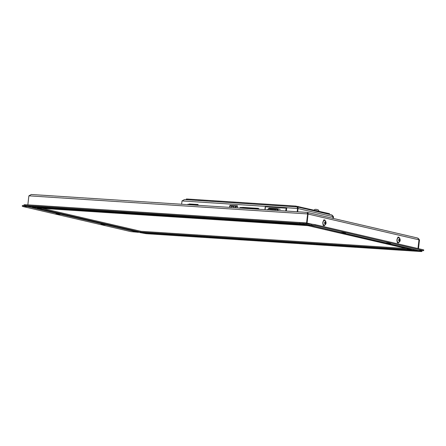 <?xml version="1.0" encoding="UTF-8"?>
<svg xmlns="http://www.w3.org/2000/svg" width="446" height="446" viewBox="0 0 446 446"><rect width="100%" height="100%" fill="white"/><g stroke="black" fill="none" stroke-linecap="round" stroke-linejoin="round"><path stroke-width="0.67" d="M324.688 225.113A0.825 0.457 -86.3 0 1 324.192 225.771A0.825 0.457 -86.3 0 1 324.147 225.765L323.428 225.598A0.825 0.457 -86.3 0 1 323.077 224.678L323.105 224.438M323.701 225.665A0.825 0.457 93.7 0 0 323.98 225.169M324.465 220.475A0.825 0.457 93.7 0 0 324.125 219.99L323.852 219.923M323.523 220.82L323.551 220.58A0.825 0.457 -86.3 0 1 324.052 219.861A0.825 0.457 -86.3 0 1 324.091 219.867L324.811 220.034A0.825 0.457 -86.3 0 1 325.179 220.72M398.596 237.707A0.825 0.457 93.7 0 0 398.256 237.222L397.983 237.155M397.654 238.053L397.681 237.813A0.825 0.457 -86.3 0 1 398.183 237.094A0.825 0.457 -86.3 0 1 398.222 237.099L398.941 237.266A0.825 0.457 -86.3 0 1 399.304 237.952M398.813 242.345A0.825 0.457 -86.3 0 1 398.323 243.003A0.825 0.457 -86.3 0 1 398.278 242.998L397.559 242.83A0.825 0.457 -86.3 0 1 397.208 241.91L397.235 241.671M397.832 242.897A0.825 0.457 93.7 0 0 398.105 242.401A2.358 1.305 -86.3 0 1 397.994 242.384A2.358 1.305 -86.3 0 1 396.957 239.87A2.358 1.305 -86.3 0 1 398.406 237.696A2.358 1.305 -86.3 0 1 398.479 237.707M203.844 217.525L208.371 217.943L203.844 217.525M55.795 213.935L60.322 214.353L55.795 213.935M386.164 242.908L390.69 243.332L386.164 242.908M238.114 239.318L242.641 239.736L238.114 239.318M320.652 244.676L325.179 245.099L320.652 244.676M100.724 224.377L105.25 224.795L100.724 224.377M121.306 212.168L125.833 212.586L121.306 212.168M341.235 232.466L345.762 232.884L341.235 232.466M418.398 250.513A1.656 0.914 93.7 0 0 418.705 250.691L421.91 251.494L420.795 251.522L146.188 233.693L139.966 232.595A1.656 0.914 -86.3 0 1 139.62 232.366M138.862 232.243A1.656 1.371 103.1 0 1 138.338 232.327L130.884 231.619L22.701 206.47L27.457 206.554A1.656 1.371 -76.9 0 0 28.048 206.442M24 205.506L22.395 205.5L22.3 206.32M306.619 224.154A1.656 1.371 -76.9 0 0 307.383 224.712A1.656 1.371 -76.9 0 0 307.567 224.739L315.021 225.453L423.204 250.602L418.448 250.518A1.656 1.371 103.1 0 1 418.264 250.49A1.656 1.371 103.1 0 1 418.086 250.435M423.605 250.752L423.7 249.933L423.299 249.782L423.204 250.602M315.021 225.453L315.116 224.633L423.299 249.782M308.069 214.047L307.071 223.056A0.825 0.686 -76.9 0 0 307.662 223.92L311.704 224.182L311.609 225.001M315.116 224.633L311.704 224.182M299.718 223.379L305.939 224.477A1.656 0.914 93.7 0 0 306.017 224.489A1.656 0.914 93.7 0 0 307.026 223.05L308.069 214.035L307.617 213.935L306.575 222.944A0.825 0.457 -86.3 0 1 306.073 223.663A0.825 0.457 -86.3 0 1 306.034 223.658L299.812 222.56L299.718 223.379L25.11 205.545L25.205 204.725L299.812 222.56M25.205 204.725L24.09 204.753L23.995 205.573L25.11 205.545M27.368 206.392A1.656 0.914 -86.3 0 1 27.284 206.392A1.656 0.914 -86.3 0 1 27.2 206.381L23.995 205.573M308.069 214.035L307.333 212.413L307.617 213.935L28.884 195.833L27.842 204.842A0.825 0.457 -86.3 0 1 27.836 204.898M418.03 248.556L419.039 239.831L419.485 239.937L418.259 238.342M418.989 239.781L417.98 248.545M417.623 238.036L307.333 212.413L308.18 213.467L308.114 214.047L418.995 239.825L418.866 239.201L417.4 238.002M419.485 239.937L418.476 248.662M28.884 195.833L31.348 194.495L307.327 212.413L31.348 194.495M187.816 204.647L187.861 204.279L196.508 204.602L197.639 205.283M188.312 204.307L196.508 204.602M195.381 205.138L195.426 204.77M275.823 210.361L275.31 210.328M275.015 210.311A0.535 0.446 103.1 0 1 275.89 210.367M274.446 210.272L273.933 210.239M273.638 210.222A0.535 0.446 103.1 0 1 274.513 210.278M271.692 210.094L271.185 210.06M270.884 210.044A0.535 0.446 103.1 0 1 271.765 210.099M270.321 210.005L269.808 209.971M269.512 209.949A0.535 0.446 103.1 0 1 270.387 210.01M273.069 210.183L272.562 210.15M272.261 210.133A0.535 0.446 103.1 0 1 273.136 210.189M268.107 209.86L268.107 209.832A0.87 0.719 103.1 0 1 268.932 208.856L276.615 209.358A0.87 0.719 103.1 0 1 277.206 210.423L277.2 210.451M268.152 209.865L268.152 209.843A0.87 0.719 103.1 0 1 268.977 208.867L276.659 209.364A0.87 0.719 103.1 0 1 276.737 209.375M240.071 208.042A0.663 0.546 103.1 0 1 240.65 207.602L255.803 208.589A0.663 0.546 103.1 0 1 255.831 208.589M229.813 205.846L236.001 206.247A0.413 0.346 -76.9 0 0 235.705 205.812L235.254 207.725M229.751 207.368L230.203 205.455A0.413 0.413 0 0 0 229.746 205.818L229.567 207.357M237.2 207.853L237.439 205.773L230.13 205.455A0.413 0.346 -76.9 0 0 229.813 205.812M230.755 207.435A2.481 2.057 103.1 0 1 232.912 206.442A2.481 2.057 103.1 0 1 234.245 207.663M256.004 208.466L258.429 209.029A0.825 0.686 103.1 0 1 258.858 209.258M239.976 208.031A0.663 0.546 103.1 0 1 240.561 207.58L255.714 208.566A0.663 0.546 103.1 0 1 256.188 209.085M265.331 206.844L265.721 206.453L286.733 207.814M265.649 206.459A0.413 0.346 -76.9 0 0 265.337 206.81M265.119 209.665L265.448 206.81L286.583 208.221A0.413 0.346 -76.9 0 0 286.332 207.797L286.332 207.797A0.413 0.346 -76.9 0 0 286.287 207.791L285.685 211.003M416.241 250.022L416.486 250.329L415.739 250.351L140.964 232.505L32.435 207.507L32.915 207.39L32.987 206.76M42.242 208.371L140.875 231.301L406.507 248.545M416.218 250.228L309.992 225.319M307.74 224.795L307.69 225.23L309.964 225.531M307.69 225.23L32.915 207.39M411.429 249.693L140.78 232.121L37.224 208.048L307.874 225.62L411.429 249.693M140.875 231.301L140.78 232.121M264.902 209.653L265.281 206.342A1.656 0.914 -86.3 0 1 265.292 206.281L286.75 207.674A1.656 0.914 93.7 0 0 286.745 207.736L286.36 211.047M286.243 207.786L265.738 206.381L286.745 207.747M265.292 206.281L265.738 206.381M181.622 204.246L182.007 200.934L184.471 199.596L297.27 206.922L297.56 208.438L297.175 211.75M242.228 207.541A1.489 1.238 103.1 0 1 242.892 207.368L258.044 208.349A1.489 1.238 103.1 0 1 259.07 209.274M189.399 204.14L198.091 204.458L197.996 205.311M189.427 203.894L189.857 204.168M198.085 204.53L189.873 204M230.147 205.299L230.588 205.483M237.434 205.851L230.599 205.405M258.424 208.449L243.343 207.468A1.489 1.238 -76.9 0 0 242.802 207.574M333.313 218.44L333.502 216.795L332.248 215.178M333.006 216.639L332.861 218.334M298.006 208.55L298.123 207.975L297.27 206.922L298.006 208.544L286.745 207.736M331.634 214.894L297.27 206.922L184.471 199.596M298.006 208.544L297.633 211.778M297.683 211.783L298.051 208.555L333.006 216.678L332.883 216.054L331.417 214.86M333.502 216.795L333.006 216.689M332.816 218.323L333.006 216.678M329.666 214.437L329.477 213.679L295.754 206.074L187.08 199.016L186.333 199.033L186.255 199.708M398.178 242.401A2.358 1.305 -86.3 0 1 398.1 242.401L398.256 242.412A2.358 1.305 93.7 0 1 398.15 242.395A2.358 1.305 93.7 0 1 397.113 239.876A2.358 1.305 93.7 0 1 398.557 237.707L398.406 237.696M399.215 239.246L399.739 239.357L399.555 240.996L399.036 240.885L399.215 239.246M399.181 239.324L399.739 239.357M399.906 240.232L399.192 240.188L399.019 239.312M398.841 240.951L399.192 240.188M324.047 225.169A2.358 1.305 -86.3 0 1 323.969 225.169A2.358 1.305 -86.3 0 1 323.863 225.152A2.358 1.305 -86.3 0 1 322.832 222.638A2.358 1.305 -86.3 0 1 324.275 220.463A2.358 1.305 -86.3 0 1 324.353 220.475M325.089 222.013L325.608 222.125L325.775 223L325.424 223.764L324.905 223.652L325.089 222.013M325.05 222.091L325.608 222.125M325.775 223L325.062 222.955L324.894 222.08M324.71 223.719L325.062 222.955M318.528 211.136L318.048 211.025M324.811 220.034L324.125 219.99M398.941 237.266L398.256 237.222M421.582 250.719L421.509 251.343M303.129 223.825L303.224 223.006M23.415 206.292L23.51 205.472M418.705 250.691L139.966 232.595M27.2 206.381L305.939 224.477M27.842 204.842L306.575 222.944M307.567 224.739L418.448 250.518M307.071 223.056L312.01 224.204M138.338 232.327L27.457 206.554M308.18 213.467L307.238 213.233M276.659 208.984L276.933 208.628A1.656 1.371 -76.9 0 1 277.117 208.656L269.228 208.126L268.977 208.488L276.659 208.984A1.243 1.031 103.1 0 1 277.512 210.473M276.888 208.628L269.228 208.126L267.606 209.949M267.795 209.837A1.243 1.031 103.1 0 1 268.977 208.488M278.092 210.506A1.656 1.371 -76.9 0 0 277.117 208.656L280.261 209.386M237.389 206.208L235.795 205.835M235.822 207.764L236.001 206.247L237.35 206.559M235.661 205.812L230.203 205.455L235.683 205.812A0.413 0.413 0 0 1 235.75 205.823L237.389 206.203M256.422 209.102A0.825 0.686 -76.9 0 0 255.82 208.421L255.803 208.589M258.518 209.04L255.814 208.421L240.65 207.602M240.65 207.44A0.825 0.686 -76.9 0 0 239.926 208.031M264.935 209.653L265.264 206.816A0.413 0.413 0 0 1 265.699 206.453L286.265 207.786A0.413 0.413 0 0 1 286.332 207.797L286.377 207.814M286.26 211.042L286.683 208.249M265.281 206.342L182.007 200.934M242.892 207.368L243.343 207.468M258.044 208.349L258.373 208.427M298.123 207.975L297.175 207.741M295.754 206.074L295.665 206.81M297.945 207.061L298.028 206.37M329.477 213.679L329.393 214.375M186.991 199.752L187.08 199.016M399.516 238.956A1.176 0.652 -86.3 0 1 400.029 240.26A1.176 0.652 -86.3 0 1 399.259 241.292A1.176 0.652 -86.3 0 1 398.746 239.981A1.176 0.652 -86.3 0 1 399.516 238.956M398.663 237.724A2.358 1.305 93.7 0 0 398.557 237.707C399.51 237.662 400.062 238.538 400.218 240.327C399.845 241.749 399.192 242.44 398.256 242.412M325.385 221.723A1.176 0.652 -86.3 0 1 325.898 223.028A1.176 0.652 -86.3 0 1 325.128 224.059A1.176 0.652 -86.3 0 1 324.616 222.749A1.176 0.652 -86.3 0 1 325.385 221.723M324.537 220.491A2.358 1.305 93.7 0 0 324.432 220.475A2.358 1.305 93.7 0 0 322.982 222.643A2.358 1.305 93.7 0 0 324.019 225.163A2.358 1.305 93.7 0 0 324.125 225.18L323.969 225.169M316.008 210.551L318.712 211.181M422 250.747L421.91 251.494M306.017 224.489L27.284 206.392M418.264 250.49L307.383 224.712M255.814 208.421L240.662 207.435L239.859 208.204M32.246 206.715L32.168 207.407M324.125 225.18C325.062 225.208 325.719 224.516 326.087 223.095C325.931 221.305 325.379 220.43 324.432 220.475L324.275 220.463M314.04 210.501C314.263 209.358 315.344 209.068 317.279 209.62C318.411 209.865 318.89 210.339 318.723 211.042"/></g></svg>
